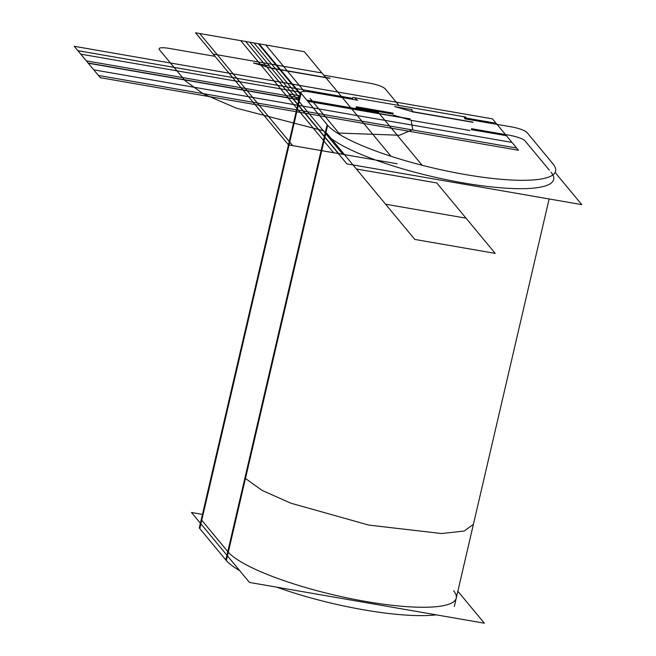 <?xml version="1.0" encoding="UTF-8"?>
<svg xmlns="http://www.w3.org/2000/svg" width="656" height="656" viewBox="0 0 656 656"><rect width="100%" height="100%" fill="white"/><g stroke="black" fill="none" stroke-linecap="round" stroke-linejoin="round"><path stroke-width="0.98" d="M510.975 126.821A13.177 2.739 -166.9 0 1 527.08 132.635M299.849 95.817L288.878 93.915L346.876 163.861L581.757 204.623L555.247 172.651M422.144 165.271L378.405 112.52L422.144 165.271L378.405 112.52L309.566 100.573L354.921 108.445M356.274 106.756L393.141 113.16M471.533 128.683L509.023 135.185M509.671 135.3A13.177 2.739 -166.9 0 1 525.005 140.835A13.177 2.739 13.1 0 0 509.671 135.3A13.177 2.739 -166.9 0 1 525.005 140.835A13.177 2.739 -166.9 0 0 509.671 135.3M525.136 140.991L549.269 170.109M551.032 172.225A118.629 24.666 -166.9 0 1 464.333 183.09A118.629 24.666 -166.9 0 1 325.712 133.644A118.629 24.666 13.1 0 0 464.333 183.09A118.629 24.666 13.1 0 0 551.032 172.225A118.629 24.666 -166.9 0 1 464.333 183.09A118.629 24.666 -166.9 0 1 325.712 133.644A118.629 24.666 -166.9 0 0 464.333 183.09A118.629 24.666 -166.9 0 0 551.032 172.225M325.187 133.037L299.161 101.647M306.795 100.138A13.177 2.739 -166.9 0 1 308.919 100.458A13.177 2.739 13.1 0 0 306.795 100.138A13.177 2.739 -166.9 0 1 308.919 100.458A13.177 2.739 -166.9 0 0 306.795 100.138M393.354 115.112L410.197 120.015M411.984 120.458L469.893 130.503M411.099 109.331L413.239 111.922M411.886 109.618L394.658 106.633M413.92 112.16L394.674 106.559M202.442 514.394L191.47 512.492L249.469 582.438L484.349 623.2L457.839 591.228M453.624 590.802A118.629 24.666 -166.9 0 1 366.925 601.667A118.629 24.666 -166.9 0 1 228.304 552.221A118.629 24.666 -166.9 0 0 366.925 601.667A118.629 24.666 -166.9 0 0 453.624 590.802A118.629 24.666 -166.9 0 1 366.925 601.667A118.629 24.666 -166.9 0 1 228.304 552.221A118.629 24.666 -166.9 0 0 366.925 601.667A118.629 24.666 -166.9 0 0 453.624 590.802A118.629 24.666 -166.9 0 1 366.95 601.675A118.629 24.666 -166.9 0 1 228.313 552.237A118.629 24.666 -166.9 0 0 351.723 598.838A118.629 24.666 -166.9 0 0 456.24 598.1M227.78 551.614L324.335 136.678L227.78 551.614L324.335 136.678L227.78 551.614L201.753 520.224L298.308 105.288L201.753 520.224L298.308 105.288L201.753 520.224L227.78 551.614L201.753 520.224M464.694 118.785L512.533 127.084M463.612 116.53L465.752 119.113M352.838 97.449L465.924 117.08M357.012 100.245L354.871 97.654M309.944 91.93L357.791 100.229M301.26 93.464L301.268 93.447A13.177 2.739 -166.9 0 1 300.817 92.463A13.177 2.739 -166.9 0 1 311.51 92.209M218.907 446.49L200.178 526.989M199.285 527.973L226.353 560.609L327.656 125.288L300.587 92.644L199.285 527.973M436.24 614.852A118.629 24.666 -166.9 0 1 276.816 587.186M239.678 570.63A118.629 24.666 -166.9 0 1 224.475 558.125M325.737 122.975L325.778 122.803A118.629 24.666 -166.9 0 0 446.269 170.896A118.629 24.666 -166.9 0 0 555.599 171.142A118.629 24.666 -166.9 0 0 551.179 161.917M226.205 558.379L244.934 477.88M245.459 478.486L262.097 490.393L290.788 503.185L368.852 525.095L441.545 533.525L464.169 531.057L473.402 524.365L454.665 604.857M553.5 164.484L526.432 131.84M411.927 111.545L472.82 122.114M412.116 111.766L473.009 122.336M436.806 182.95L356.38 168.994L414.781 239.424L495.214 253.38L466.014 218.169L385.58 204.213L466.014 218.169L495.214 253.38L414.781 239.424L385.58 204.213L466.014 218.169L495.214 253.38L414.781 239.424L385.58 204.213L466.014 218.169L436.806 182.95L466.014 218.169L385.58 204.213L356.38 168.994L436.806 182.95L466.014 218.169L385.58 204.213L356.38 168.994L436.806 182.95L356.38 168.994L326.007 132.364L356.38 168.994L436.806 182.95L356.38 168.994L326.007 132.364M169.043 48.355L215.045 56.342L213.184 54.095L321.924 72.972L323.785 75.21L369.787 83.197C377.577 84.714 382.686 86.559 385.129 88.732L398.996 105.46L385.129 88.732C382.686 86.559 377.577 84.714 369.787 83.197C377.577 84.714 382.686 86.559 385.129 88.732C382.686 86.559 377.577 84.714 369.787 83.197C377.577 84.714 382.686 86.559 385.129 88.732C382.686 86.559 377.577 84.714 369.787 83.197L323.785 75.21L369.787 83.197L323.785 75.21L369.787 83.197L323.785 75.21L321.924 72.972L323.785 75.21L321.924 72.972L323.785 75.21L321.924 72.972L213.184 54.095L321.924 72.972L213.184 54.095L321.924 72.972L213.184 54.095L215.045 56.342L213.184 54.095L215.045 56.342L213.184 54.095L215.045 56.342L169.043 48.355C161.589 47.232 158.334 47.626 159.285 49.544C158.334 47.626 161.589 47.232 169.043 48.355C161.589 47.232 158.334 47.626 159.285 49.544C158.334 47.626 161.589 47.232 169.043 48.355C161.589 47.232 158.334 47.626 159.285 49.544C158.334 47.626 161.589 47.232 169.043 48.355M411.148 120.122L412.731 129.56L399.512 135.243L337.225 133.004L399.512 135.243L412.731 129.56L411.148 120.122L412.731 129.56L399.512 135.243L337.225 133.004L399.512 135.243L412.731 129.56L411.148 120.122L412.731 129.56L399.512 135.243L337.225 133.004L399.512 135.243L412.731 129.56L411.148 120.122M323.9 130.888L236.373 108.158L203.59 94.046L185.304 80.926L159.285 49.544L185.304 80.926L159.285 49.544L185.304 80.926L159.285 49.544L185.304 80.926L203.59 94.046L236.373 108.158L323.9 130.888L236.373 108.158L203.59 94.046L185.304 80.926L203.59 94.046L236.373 108.158L323.9 130.888L236.373 108.158L203.59 94.046L185.304 80.926L203.59 94.046L236.373 108.158L323.9 130.888M271.272 68.019L269.419 65.772L253.478 63.009L271.461 68.24L330.009 78.4L271.272 68.019L269.419 65.772L253.478 63.009L271.461 68.24L329.829 78.179L271.272 68.019L269.419 65.772L253.478 63.009L271.461 68.24L329.829 78.179L271.272 68.019L269.419 65.772L253.478 63.009L271.461 68.24L329.829 78.179L271.272 68.019L269.419 65.772L253.478 63.009L271.461 68.24L329.829 78.179L271.272 68.019L269.419 65.772L253.478 63.009L271.461 68.24L329.829 78.179L271.272 68.019M86.33 60.877L299.374 97.842L86.33 60.877L299.374 97.842L86.33 60.877L299.374 97.842L86.33 60.877L88.183 63.115L86.33 60.877L88.183 63.115L298.947 99.687L88.183 63.115L298.947 99.687L88.183 63.115L86.33 60.877L88.183 63.115L298.947 99.687L88.183 63.115L86.33 60.877M356.06 107.682L392.919 114.078L356.06 107.682M471.32 129.601L506.416 135.694L471.32 129.601L506.416 135.694L516.641 148.026L506.416 135.694L471.32 129.601L506.416 135.694L504.554 133.447L506.416 135.694L504.554 133.447L506.416 135.694L504.554 133.447L506.416 135.694L471.32 129.601L506.416 135.694L471.32 129.601L506.416 135.694L516.641 148.026L98.408 75.448L88.183 63.115L98.408 75.448L88.183 63.115L298.947 99.687M410.197 118.998L307.68 101.204M358.783 157.096L342.842 154.332L358.783 157.096L342.842 154.332L249.895 42.238L265.836 45.002L304.343 91.446M310.083 98.367L340.456 134.997M342.842 154.332L249.895 42.238L265.836 45.002L249.895 42.238L342.842 154.332M352.042 155.931L333.642 152.733L352.042 155.931L333.642 152.733L240.695 40.639L259.095 43.829L300.366 93.603M333.642 152.733L240.695 40.639L259.095 43.829L240.695 40.639L333.642 152.733M516.641 148.026L98.408 75.448L516.641 148.026M397.216 163.762L288.476 144.894L397.216 163.762L288.476 144.894L195.529 32.8L304.269 51.668L390.992 156.267M288.476 144.894L195.529 32.8L304.269 51.668L195.529 32.8L288.476 144.894M347.024 155.054L338.66 153.602L347.024 155.054L338.66 153.602L245.713 41.508L254.077 42.96L299.423 97.646M338.66 153.602L245.713 41.508L254.077 42.96L245.713 41.508L338.66 153.602M506.325 135.579L471.295 129.691M410.213 118.908L307.598 101.098L410.213 118.9M298.923 99.786L88.281 63.23L298.972 99.597L88.101 63.009L298.972 99.597L88.101 63.009L77.875 50.676L352.625 98.359M465.719 117.982L496.1 123.254L465.719 117.982L496.1 123.254L497.051 124.394M88.101 63.009L77.875 50.676L88.101 63.009L298.972 99.597L88.093 63.001M199.801 528.597L301.104 93.275L199.801 528.597M518.494 150.265L100.27 77.687L74.243 46.305L492.476 118.875L518.494 150.265L100.27 77.687L74.243 46.305L492.476 118.875L518.494 150.265L100.27 77.687L74.243 46.305L492.476 118.875L518.494 150.265L100.27 77.687L74.243 46.305L492.476 118.875L518.494 150.265L100.27 77.687L74.243 46.305L492.476 118.875L518.494 150.265L100.27 77.687L74.243 46.305L492.476 118.875L518.494 150.265M225.828 559.986L327.131 124.665L225.828 559.986M298.939 99.72L297.98 98.564L298.939 99.72L297.98 98.564L299.161 98.769M351.206 155.784L292.658 145.624L351.206 155.784L292.658 145.624L199.711 33.53L258.259 43.69L300.21 94.275M292.658 145.624L199.711 33.53L258.259 43.69L199.711 33.53L292.658 145.624M410.172 119.089L307.779 101.319M498.978 126.723L511.992 142.418L498.978 126.723L511.992 142.418L93.759 69.839L80.754 54.145L300.858 92.34M511.992 142.418L93.759 69.839L80.754 54.145L93.759 69.839L511.992 142.418M454.296 606.472L549.121 198.957"/></g></svg>
